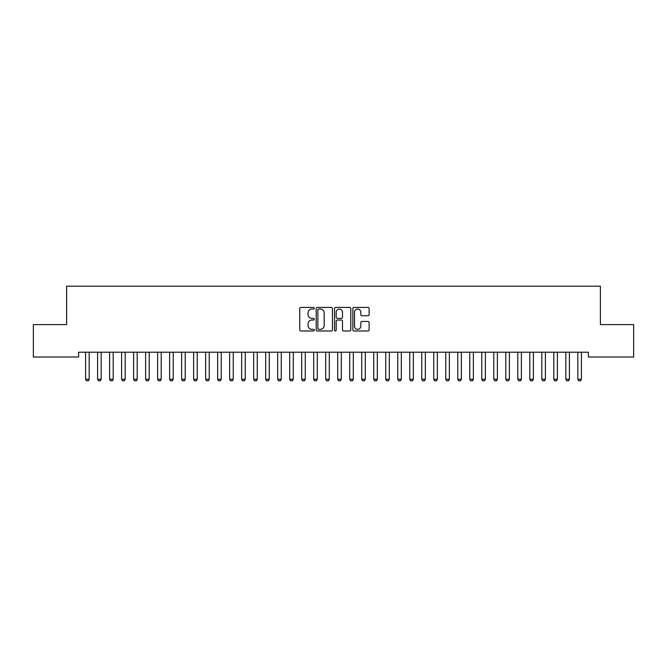 <?xml version="1.0" encoding="UTF-8"?>
<svg xmlns="http://www.w3.org/2000/svg" width="667" height="667" viewBox="0 0 667 667"><rect width="100%" height="100%" fill="white"/><g stroke="black" fill="none" stroke-linecap="round" stroke-linejoin="round"><path stroke-width="1" d="M314.29 308.237A0.825 0.825 0 0 0 313.465 307.42L300.942 307.42A1.176 1.176 0 0 0 299.766 308.596L299.766 329.806A1.176 1.176 0 0 0 300.942 330.982L313.465 330.982A0.825 0.825 0 0 0 314.29 330.157A0.825 0.825 0 0 0 313.465 329.34L311.848 329.34A3.769 3.769 0 0 1 308.071 325.563L308.071 323.795A3.769 3.769 0 0 1 311.848 320.027L313.465 320.027A0.825 0.825 0 0 0 314.29 319.201A0.825 0.825 0 0 0 313.465 318.376L311.848 318.376A3.769 3.769 0 0 1 308.071 314.607L308.071 312.84A3.769 3.769 0 0 1 311.848 309.063L313.465 309.063A0.825 0.825 0 0 0 314.29 308.237M367.942 315.724A1.176 1.176 0 0 0 369.118 314.549L369.118 308.596A1.176 1.176 0 0 0 367.942 307.42L354.035 307.42A1.176 1.176 0 0 0 352.86 308.596L352.86 329.806A1.176 1.176 0 0 0 354.035 330.982L367.942 330.982A1.176 1.176 0 0 0 369.118 329.806L369.118 322.62A1.176 1.176 0 0 0 367.942 321.444L361.989 321.444A1.176 1.176 0 0 0 360.814 322.62L360.814 326.18A3.152 3.152 0 0 1 357.662 329.34A3.152 3.152 0 0 1 354.502 326.18L354.502 312.214A3.152 3.152 0 0 1 357.662 309.063A3.152 3.152 0 0 1 360.814 312.214L360.814 314.549A1.176 1.176 0 0 0 361.989 315.724L367.942 315.724M588.386 352.218L78.614 352.218L78.614 357.02L33.35 357.02L33.35 324.604L66.608 324.604L66.608 286.185L600.392 286.185L600.392 324.604L633.65 324.604L633.65 357.02L588.386 357.02L588.386 352.218M332.466 308.596A1.176 1.176 0 0 0 331.291 307.42L317.384 307.42A1.176 1.176 0 0 0 316.208 308.596L316.208 329.806A1.176 1.176 0 0 0 317.384 330.982L331.291 330.982A1.176 1.176 0 0 0 332.466 329.806L332.466 308.596M335.709 307.42L349.616 307.42A1.176 1.176 0 0 1 350.792 308.596L350.792 329.806A1.176 1.176 0 0 1 349.616 330.982L343.663 330.982A1.176 1.176 0 0 1 342.488 329.806L342.488 321.202A1.176 1.176 0 0 0 341.304 320.027L337.36 320.027A1.176 1.176 0 0 0 336.185 321.202L336.185 330.157A0.825 0.825 0 0 1 335.359 330.982A0.825 0.825 0 0 1 334.534 330.157L334.534 308.596A1.176 1.176 0 0 1 335.709 307.42M318.684 309.063A0.825 0.825 0 0 0 317.859 309.888L317.859 328.514A0.825 0.825 0 0 0 318.684 329.34L320.393 329.34A3.769 3.769 0 0 0 324.162 325.563L324.162 312.84A3.769 3.769 0 0 0 320.393 309.063L318.684 309.063M342.488 312.281A3.152 3.152 0 0 0 339.336 309.121A3.152 3.152 0 0 0 336.185 312.281L336.185 317.2A1.176 1.176 0 0 0 337.36 318.376L341.304 318.376A1.176 1.176 0 0 0 342.488 317.2L342.488 312.281M85.518 352.476A1.201 1.201 -179.6 0 1 85.576 352.843A1.201 1.201 179.6 0 0 85.518 352.476L85.434 352.218M89.32 352.218L89.236 352.476A1.201 1.201 179.6 0 0 89.178 352.843L89.178 379.256L88.277 380.815L86.477 380.815L85.576 379.256L85.576 352.843M85.576 379.256L89.178 379.256M97.524 352.476A1.201 1.201 -179.6 0 1 97.582 352.843A1.201 1.201 179.6 0 0 97.524 352.476L97.44 352.218M109.53 352.476A1.201 1.201 -179.6 0 1 109.588 352.843A1.201 1.201 179.6 0 0 109.53 352.476L109.446 352.218M101.326 352.218L101.242 352.476A1.201 1.201 179.6 0 0 101.184 352.843L101.184 379.256L100.283 380.815L98.483 380.815L97.582 379.256L97.582 352.843M97.582 379.256L101.184 379.256M113.332 352.218L113.248 352.476A1.201 1.201 179.6 0 0 113.19 352.843L113.19 379.256L112.289 380.815L110.489 380.815L109.588 379.256L109.588 352.843M109.588 379.256L113.19 379.256M121.536 352.476A1.201 1.201 -179.6 0 1 121.594 352.843A1.201 1.201 179.6 0 0 121.536 352.476L121.452 352.218M133.542 352.476A1.201 1.201 -179.6 0 1 133.6 352.843A1.201 1.201 179.6 0 0 133.542 352.476L133.458 352.218M125.338 352.218L125.254 352.476A1.201 1.201 179.6 0 0 125.196 352.843L125.196 379.256L124.295 380.815L122.495 380.815L121.594 379.256L121.594 352.843M121.594 379.256L125.196 379.256M137.344 352.218L137.26 352.476A1.201 1.201 179.6 0 0 137.202 352.843L137.202 379.256L136.301 380.815L134.501 380.815L133.6 379.256L133.6 352.843M133.6 379.256L137.202 379.256M145.548 352.476A1.201 1.201 -179.6 0 1 145.606 352.843A1.201 1.201 179.6 0 0 145.548 352.476L145.464 352.218M149.35 352.218L149.266 352.476A1.201 1.201 179.6 0 0 149.208 352.843L149.208 379.256L148.307 380.815L146.507 380.815L145.606 379.256L145.606 352.843M145.606 379.256L149.208 379.256M157.554 352.476A1.201 1.201 -179.6 0 1 157.612 352.843A1.201 1.201 179.6 0 0 157.554 352.476L157.47 352.218M161.356 352.218L161.272 352.476A1.201 1.201 179.6 0 0 161.214 352.843L161.214 379.256L160.313 380.815L158.513 380.815L157.612 379.256L157.612 352.843M157.612 379.256L161.214 379.256M169.56 352.476A1.201 1.201 -179.6 0 1 169.618 352.843A1.201 1.201 179.6 0 0 169.56 352.476L169.476 352.218M173.362 352.218L173.278 352.476A1.201 1.201 179.6 0 0 173.22 352.843L173.22 379.256L172.319 380.815L170.519 380.815L169.618 379.256L169.618 352.843M169.618 379.256L173.22 379.256M181.566 352.476A1.201 1.201 -179.6 0 1 181.624 352.843A1.201 1.201 179.6 0 0 181.566 352.476L181.482 352.218M185.368 352.218L185.284 352.476A1.201 1.201 179.6 0 0 185.226 352.843L185.226 379.256L184.325 380.815L182.525 380.815L181.624 379.256L181.624 352.843M181.624 379.256L185.226 379.256M193.572 352.476A1.201 1.201 -179.6 0 1 193.63 352.843A1.201 1.201 179.6 0 0 193.572 352.476L193.488 352.218M197.374 352.218L197.29 352.476A1.201 1.201 179.6 0 0 197.232 352.843L197.232 379.256L196.331 380.815L194.531 380.815L193.63 379.256L193.63 352.843M193.63 379.256L197.232 379.256M205.578 352.476A1.201 1.201 -179.6 0 1 205.636 352.843A1.201 1.201 179.6 0 0 205.578 352.476L205.494 352.218M209.38 352.218L209.296 352.476A1.201 1.201 179.6 0 0 209.238 352.843L209.238 379.256L208.337 380.815L206.537 380.815L205.636 379.256L205.636 352.843M205.636 379.256L209.238 379.256M217.584 352.476A1.201 1.201 -179.6 0 1 217.642 352.843A1.201 1.201 179.6 0 0 217.584 352.476L217.5 352.218M221.386 352.218L221.302 352.476A1.201 1.201 179.6 0 0 221.244 352.843L221.244 379.256L220.343 380.815L218.543 380.815L217.642 379.256L217.642 352.843M217.642 379.256L221.244 379.256M229.59 352.476A1.201 1.201 -179.6 0 1 229.648 352.843A1.201 1.201 179.6 0 0 229.59 352.476L229.506 352.218M233.392 352.218L233.308 352.476A1.201 1.201 179.6 0 0 233.25 352.843L233.25 379.256L232.349 380.815L230.549 380.815L229.648 379.256L229.648 352.843M229.648 379.256L233.25 379.256M241.596 352.476A1.201 1.201 -179.6 0 1 241.654 352.843A1.201 1.201 179.6 0 0 241.596 352.476L241.512 352.218M245.398 352.218L245.314 352.476A1.201 1.201 179.6 0 0 245.256 352.843L245.256 379.256L244.355 380.815L242.555 380.815L241.654 379.256L241.654 352.843M241.654 379.256L245.256 379.256M253.602 352.476A1.201 1.201 -179.6 0 1 253.66 352.843A1.201 1.201 179.6 0 0 253.602 352.476L253.518 352.218M257.404 352.218L257.32 352.476A1.201 1.201 179.6 0 0 257.262 352.843L257.262 379.256L256.361 380.815L254.561 380.815L253.66 379.256L253.66 352.843M253.66 379.256L257.262 379.256M265.608 352.476A1.201 1.201 -179.6 0 1 265.666 352.843A1.201 1.201 179.6 0 0 265.608 352.476L265.524 352.218M269.41 352.218L269.326 352.476A1.201 1.201 179.6 0 0 269.268 352.843L269.268 379.256L268.367 380.815L266.567 380.815L265.666 379.256L265.666 352.843M265.666 379.256L269.268 379.256M277.614 352.476A1.201 1.201 -179.6 0 1 277.672 352.843A1.201 1.201 179.6 0 0 277.614 352.476L277.53 352.218M281.416 352.218L281.332 352.476A1.201 1.201 179.6 0 0 281.274 352.843L281.274 379.256L280.373 380.815L278.573 380.815L277.672 379.256L277.672 352.843M277.672 379.256L281.274 379.256M289.62 352.476A1.201 1.201 -179.6 0 1 289.678 352.843A1.201 1.201 179.6 0 0 289.62 352.476L289.536 352.218M293.422 352.218L293.338 352.476A1.201 1.201 179.6 0 0 293.28 352.843L293.28 379.256L292.379 380.815L290.579 380.815L289.678 379.256L289.678 352.843M289.678 379.256L293.28 379.256M301.626 352.476A1.201 1.201 -179.6 0 1 301.684 352.843A1.201 1.201 179.6 0 0 301.626 352.476L301.542 352.218M305.428 352.218L305.344 352.476A1.201 1.201 179.6 0 0 305.286 352.843L305.286 379.256L304.385 380.815L302.585 380.815L301.684 379.256L301.684 352.843M301.684 379.256L305.286 379.256M313.632 352.476A1.201 1.201 -179.6 0 1 313.69 352.843A1.201 1.201 179.6 0 0 313.632 352.476L313.548 352.218M317.434 352.218L317.35 352.476A1.201 1.201 179.6 0 0 317.292 352.843L317.292 379.256L316.391 380.815L314.591 380.815L313.69 379.256L313.69 352.843M313.69 379.256L317.292 379.256M325.638 352.476A1.201 1.201 -179.6 0 1 325.696 352.843A1.201 1.201 179.6 0 0 325.638 352.476L325.554 352.218M329.44 352.218L329.356 352.476A1.201 1.201 179.6 0 0 329.298 352.843L329.298 379.256L328.397 380.815L326.597 380.815L325.696 379.256L325.696 352.843M325.696 379.256L329.298 379.256M337.644 352.476A1.201 1.201 -179.6 0 1 337.702 352.843A1.201 1.201 179.6 0 0 337.644 352.476L337.56 352.218M341.446 352.218L341.362 352.476A1.201 1.201 179.6 0 0 341.304 352.843L341.304 379.256L340.403 380.815L338.603 380.815L337.702 379.256L337.702 352.843M337.702 379.256L341.304 379.256M349.65 352.476A1.201 1.201 -179.6 0 1 349.708 352.843A1.201 1.201 179.6 0 0 349.65 352.476L349.566 352.218M353.452 352.218L353.368 352.476A1.201 1.201 179.6 0 0 353.31 352.843L353.31 379.256L352.409 380.815L350.609 380.815L349.708 379.256L349.708 352.843M349.708 379.256L353.31 379.256M361.656 352.476A1.201 1.201 -179.6 0 1 361.714 352.843A1.201 1.201 179.6 0 0 361.656 352.476L361.572 352.218M373.662 352.476A1.201 1.201 -179.6 0 1 373.72 352.843A1.201 1.201 179.6 0 0 373.662 352.476L373.578 352.218M385.668 352.476A1.201 1.201 -179.6 0 1 385.726 352.843A1.201 1.201 179.6 0 0 385.668 352.476L385.584 352.218M397.674 352.476A1.201 1.201 -179.6 0 1 397.732 352.843A1.201 1.201 179.6 0 0 397.674 352.476L397.59 352.218M409.68 352.476A1.201 1.201 -179.6 0 1 409.738 352.843A1.201 1.201 179.6 0 0 409.68 352.476L409.596 352.218M421.686 352.476A1.201 1.201 -179.6 0 1 421.744 352.843A1.201 1.201 179.6 0 0 421.686 352.476L421.602 352.218M433.692 352.476A1.201 1.201 -179.6 0 1 433.75 352.843A1.201 1.201 179.6 0 0 433.692 352.476L433.608 352.218M365.458 352.218L365.374 352.476A1.201 1.201 179.6 0 0 365.316 352.843L365.316 379.256L364.415 380.815L362.615 380.815L361.714 379.256L361.714 352.843M361.714 379.256L365.316 379.256M377.464 352.218L377.38 352.476A1.201 1.201 179.6 0 0 377.322 352.843L377.322 379.256L376.421 380.815L374.621 380.815L373.72 379.256L373.72 352.843M373.72 379.256L377.322 379.256M389.47 352.218L389.386 352.476A1.201 1.201 179.6 0 0 389.328 352.843L389.328 379.256L388.427 380.815L386.627 380.815L385.726 379.256L385.726 352.843M385.726 379.256L389.328 379.256M401.476 352.218L401.392 352.476A1.201 1.201 179.6 0 0 401.334 352.843L401.334 379.256L400.433 380.815L398.633 380.815L397.732 379.256L397.732 352.843M397.732 379.256L401.334 379.256M413.482 352.218L413.398 352.476A1.201 1.201 179.6 0 0 413.34 352.843L413.34 379.256L412.439 380.815L410.639 380.815L409.738 379.256L409.738 352.843M409.738 379.256L413.34 379.256M425.488 352.218L425.404 352.476A1.201 1.201 179.6 0 0 425.346 352.843L425.346 379.256L424.445 380.815L422.645 380.815L421.744 379.256L421.744 352.843M421.744 379.256L425.346 379.256M437.494 352.218L437.41 352.476A1.201 1.201 179.6 0 0 437.352 352.843L437.352 379.256L436.451 380.815L434.651 380.815L433.75 379.256L433.75 352.843M433.75 379.256L437.352 379.256M445.698 352.476A1.201 1.201 -179.6 0 1 445.756 352.843A1.201 1.201 179.6 0 0 445.698 352.476L445.614 352.218M449.5 352.218L449.416 352.476A1.201 1.201 179.6 0 0 449.358 352.843L449.358 379.256L448.457 380.815L446.657 380.815L445.756 379.256L445.756 352.843M445.756 379.256L449.358 379.256M457.704 352.476A1.201 1.201 -179.6 0 1 457.762 352.843A1.201 1.201 179.6 0 0 457.704 352.476L457.62 352.218M461.506 352.218L461.422 352.476A1.201 1.201 179.6 0 0 461.364 352.843L461.364 379.256L460.463 380.815L458.663 380.815L457.762 379.256L457.762 352.843M457.762 379.256L461.364 379.256M469.71 352.476A1.201 1.201 -179.6 0 1 469.768 352.843A1.201 1.201 179.6 0 0 469.71 352.476L469.626 352.218M473.512 352.218L473.428 352.476A1.201 1.201 179.6 0 0 473.37 352.843L473.37 379.256L472.469 380.815L470.669 380.815L469.768 379.256L469.768 352.843M469.768 379.256L473.37 379.256M481.716 352.476A1.201 1.201 -179.6 0 1 481.774 352.843A1.201 1.201 179.6 0 0 481.716 352.476L481.632 352.218M485.518 352.218L485.434 352.476A1.201 1.201 179.6 0 0 485.376 352.843L485.376 379.256L484.475 380.815L482.675 380.815L481.774 379.256L481.774 352.843M481.774 379.256L485.376 379.256M493.722 352.476A1.201 1.201 -179.6 0 1 493.78 352.843A1.201 1.201 179.6 0 0 493.722 352.476L493.638 352.218M497.524 352.218L497.44 352.476A1.201 1.201 179.6 0 0 497.382 352.843L497.382 379.256L496.481 380.815L494.681 380.815L493.78 379.256L493.78 352.843M493.78 379.256L497.382 379.256M505.728 352.476A1.201 1.201 -179.6 0 1 505.786 352.843A1.201 1.201 179.6 0 0 505.728 352.476L505.644 352.218M509.53 352.218L509.446 352.476A1.201 1.201 179.6 0 0 509.388 352.843L509.388 379.256L508.487 380.815L506.687 380.815L505.786 379.256L505.786 352.843M505.786 379.256L509.388 379.256M517.734 352.476A1.201 1.201 -179.6 0 1 517.792 352.843A1.201 1.201 179.6 0 0 517.734 352.476L517.65 352.218M521.536 352.218L521.452 352.476A1.201 1.201 179.6 0 0 521.394 352.843L521.394 379.256L520.493 380.815L518.693 380.815L517.792 379.256L517.792 352.843M517.792 379.256L521.394 379.256M529.74 352.476A1.201 1.201 -179.6 0 1 529.798 352.843A1.201 1.201 179.6 0 0 529.74 352.476L529.656 352.218M533.542 352.218L533.458 352.476A1.201 1.201 179.6 0 0 533.4 352.843L533.4 379.256L532.499 380.815L530.699 380.815L529.798 379.256L529.798 352.843M529.798 379.256L533.4 379.256M541.746 352.476A1.201 1.201 -179.6 0 1 541.804 352.843A1.201 1.201 179.6 0 0 541.746 352.476L541.662 352.218M545.548 352.218L545.464 352.476A1.201 1.201 179.6 0 0 545.406 352.843L545.406 379.256L544.505 380.815L542.705 380.815L541.804 379.256L541.804 352.843M541.804 379.256L545.406 379.256M553.752 352.476A1.201 1.201 -179.6 0 1 553.81 352.843A1.201 1.201 179.6 0 0 553.752 352.476L553.668 352.218M557.554 352.218L557.47 352.476A1.201 1.201 179.6 0 0 557.412 352.843L557.412 379.256L556.511 380.815L554.711 380.815L553.81 379.256L553.81 352.843M553.81 379.256L557.412 379.256M565.758 352.476A1.201 1.201 -179.6 0 1 565.816 352.843A1.201 1.201 179.6 0 0 565.758 352.476L565.674 352.218M569.56 352.218L569.476 352.476A1.201 1.201 179.6 0 0 569.418 352.843L569.418 379.256L568.517 380.815L566.717 380.815L565.816 379.256L565.816 352.843M565.816 379.256L569.418 379.256M577.764 352.476A1.201 1.201 -179.6 0 1 577.822 352.843A1.201 1.201 179.6 0 0 577.764 352.476L577.68 352.218M581.566 352.218L581.482 352.476A1.201 1.201 179.6 0 0 581.424 352.843L581.424 379.256L580.523 380.815L578.723 380.815L577.822 379.256L577.822 352.843M577.822 379.256L581.424 379.256"/></g></svg>
